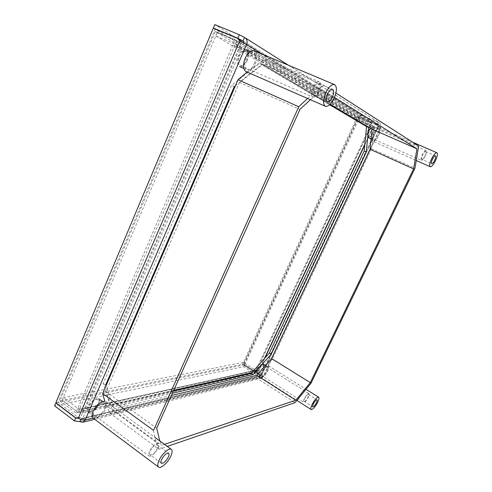 <?xml version="1.0" encoding="UTF-8"?>
<svg xmlns="http://www.w3.org/2000/svg" width="492" height="492" viewBox="0 0 492 492"><rect width="100%" height="100%" fill="white"/><g stroke="black" fill="none" stroke-linecap="round" stroke-linejoin="round"><path stroke-width="0.37" stroke-dasharray="2.46 1.84" d="M172.434 393.237L113.246 406.952L105.921 386.005M235.379 85.854L262.328 64.655L329.843 104.538M380.667 127.465L263.527 376.392L261.996 374.535L260.975 374.775L377.745 126.192L378.489 126.653L261.996 374.535L260.022 374.43L244.715 364.701L359.621 117.256L377.179 124.876L378.489 126.653L380.667 127.465L378.403 126.413L378.041 124.919L243.337 41.144M263.527 376.392L261.375 378.213L259.075 377.856L260.004 375.882L81.063 418.753L80.774 419.43M359.621 117.256L358.828 116.776L243.663 364.91L244.715 364.701M377.179 124.876L376.429 124.415L377.745 126.192L378.471 126.462L261.486 375.396L260.975 374.775L259.001 374.67L243.663 364.91M376.429 124.415L358.828 116.776M261.486 375.396L260.76 376.005L260.004 375.882L259.979 374.529L244.665 364.8L55.977 402.893M378.471 126.462L261.369 375.47L263.177 376.614L380.476 127.311C381.195 125.454 380.839 123.972 379.4 122.852L378.945 122.606L377.893 124.845L377.229 124.765L359.67 117.145L214.389 28.684M173.405 391.072L110.952 405.285L103.234 383.434L231.468 85.454L259.561 63.468L329.603 104.765M113.246 406.952L110.952 405.285M105.614 385.138L103.234 383.434M234.278 86.721L231.468 85.454M262.328 64.655L259.561 63.468M78.32 418.108L80.565 417.579L82.853 418.194L82.053 418.963L78.8 418.446M239.616 41.039L243.681 43.259L243.78 42.958M241.049 41.66L241.369 42.121L80.565 417.579L77.982 417.345L58.136 402.327L215.102 29.329L239.542 39.514M55.842 402.794L58.136 402.327M213.27 28.216L215.102 29.329M85.202 419.971L82.853 418.194L243.681 43.259L378.403 126.413M79.827 421.632L259.075 377.856L259.056 376.491L243.761 366.743L54.581 405.795M243.761 366.743L244.665 364.8M260.022 374.43L259.001 374.67M259.056 376.491L259.979 374.529M75.731 417.874L77.982 417.345M246.572 44.465L243.681 43.259M244.469 37.447L378.945 122.606L360.691 114.937L214.789 24.6M360.691 114.937L359.67 117.145M378.274 122.539L377.229 124.765M98.91 404.35C95.485 410.476 91.979 413.108 88.4 412.241C87.25 411.238 87.219 409.387 88.302 406.693C91.764 400.531 95.264 397.893 98.812 398.766C99.981 399.781 100.011 401.644 98.91 404.35M89.126 411.318C92.213 412.068 95.239 409.799 98.197 404.51C99.144 402.173 99.12 400.568 98.111 399.695C95.048 398.938 92.029 401.214 89.046 406.527C88.105 408.858 88.13 410.451 89.126 411.318L149.137 456.066C148.295 455.303 148.387 453.722 149.414 451.324C152.526 445.764 155.454 443.206 158.196 443.667C159.051 444.43 158.959 446.023 157.92 448.427C154.839 453.962 151.911 456.502 149.137 456.066M150.06 454.823C152.274 455.18 154.611 453.138 157.083 448.716C157.914 446.791 157.987 445.518 157.305 444.903C155.109 444.54 152.766 446.582 150.275 451.029C149.451 452.947 149.383 454.214 150.06 454.823L161.376 463.243M93.093 418.089C95.762 420.408 103.345 414.565 105.866 408.372C107.225 405.064 107.201 402.794 105.792 401.577L104.802 401.158L109.833 413.114L158.977 449.257L167.292 446.41M104.741 408.637C105.854 405.918 105.829 404.061 104.679 403.059C101.168 402.21 97.674 404.885 94.2 411.072C93.105 413.778 93.123 415.623 94.255 416.613C97.81 417.45 101.303 414.787 104.741 408.637M262.66 368.207C260.6 372.013 258.749 373.815 257.107 373.606C256.418 373.004 256.572 371.577 257.562 369.332C259.641 365.501 261.492 363.699 263.122 363.914C263.817 364.523 263.663 365.956 262.66 368.207M257.525 372.942C258.94 373.127 260.539 371.571 262.316 368.28C263.177 366.337 263.312 365.107 262.716 364.578C261.307 364.394 259.708 365.95 257.919 369.252C257.058 371.189 256.929 372.419 257.525 372.942L303.699 402.29C303.213 401.835 303.429 400.617 304.345 398.637C306.196 395.23 307.74 393.557 308.97 393.618C309.462 394.08 309.247 395.297 308.324 397.284C306.485 400.673 304.942 402.339 303.699 402.29M304.234 401.423C305.224 401.46 306.454 400.125 307.93 397.413C308.668 395.832 308.841 394.855 308.447 394.486C307.463 394.436 306.227 395.777 304.745 398.495C304.013 400.082 303.841 401.06 304.234 401.423L312.795 406.859M261.006 377.567C262.986 377.807 265.231 375.599 267.753 370.943C268.976 368.194 269.179 366.454 268.343 365.722C266.387 365.47 264.136 367.684 261.596 372.364C260.379 375.113 260.182 376.847 261.006 377.567L296.916 400.445M267.211 371.066C268.214 368.816 268.38 367.383 267.697 366.78C266.086 366.577 264.241 368.397 262.156 372.235C261.154 374.492 260.994 375.913 261.67 376.509C263.294 376.706 265.139 374.892 267.211 371.066M373.526 126.622C374.615 127.551 374.412 129.783 372.911 133.314C371.288 136.505 369.812 137.994 368.49 137.778C367.407 136.868 367.61 134.642 369.098 131.106C370.734 127.902 372.21 126.407 373.526 126.622L378.754 128.898C377.456 128.695 375.98 130.202 374.338 133.412C372.838 136.96 372.616 139.181 373.68 140.085C374.984 140.294 376.454 138.793 378.09 135.589C379.603 132.053 379.824 129.826 378.754 128.898M368.84 137.022C369.978 137.2 371.251 135.915 372.659 133.16C373.951 130.116 374.129 128.191 373.188 127.391C372.05 127.207 370.777 128.498 369.369 131.259C368.077 134.31 367.899 136.229 368.84 137.022L421.441 160.374C420.685 159.654 421.004 157.729 422.4 154.605C423.876 151.757 425.106 150.392 426.084 150.497C426.841 151.228 426.521 153.16 425.125 156.278C423.655 159.113 422.425 160.478 421.441 160.374M421.908 159.39C422.696 159.476 423.68 158.381 424.854 156.112C425.974 153.615 426.226 152.077 425.623 151.487C424.836 151.401 423.858 152.502 422.677 154.777C421.558 157.274 421.306 158.811 421.908 159.39L431.687 163.725M373.121 141.302C374.707 141.548 376.503 139.722 378.496 135.823C380.334 131.518 380.605 128.799 379.301 127.674C377.721 127.422 375.925 129.255 373.926 133.172C372.093 137.489 371.823 140.202 373.121 141.302L416.429 160.595M247.236 60.645C244.948 65.338 242.439 67.355 239.721 66.697C237.169 64.926 236.88 61.291 238.86 55.805C241.16 51.1 243.657 49.071 246.363 49.71C248.952 51.531 249.241 55.172 247.236 60.645M240.188 65.547C242.538 66.112 244.696 64.366 246.67 60.319C248.405 55.596 248.153 52.453 245.92 50.885C243.583 50.332 241.424 52.084 239.444 56.143C237.734 60.879 237.98 64.015 240.188 65.547L312.967 97.145C311.104 95.737 311.135 92.57 313.066 87.656C315.188 83.412 317.279 81.5 319.339 81.912C321.221 83.363 321.19 86.537 319.24 91.438C317.131 95.669 315.04 97.57 312.967 97.145M313.613 95.639C315.274 95.977 316.946 94.452 318.638 91.069C320.187 87.145 320.218 84.606 318.711 83.449C317.063 83.117 315.39 84.649 313.693 88.043C312.149 91.973 312.125 94.507 313.613 95.639L327.414 101.61M246.037 71.617C249.321 72.398 252.365 69.919 255.17 64.188C257.648 57.496 257.334 53.044 254.223 50.842M254.29 63.671C256.32 58.179 256.061 54.532 253.515 52.724C250.834 52.097 248.337 54.145 246.031 58.874C244.026 64.384 244.278 68.019 246.793 69.778C249.487 70.418 251.99 68.382 254.29 63.671M247.058 72.06L263.663 59.766L373.809 126.512L371.472 148.713L272.353 359.252L256.024 377.739L109.833 413.114M330.083 104.304L262.593 64.347C255.059 69.477 247.365 75.504 239.499 82.422L105.934 391.638C107.557 398.342 109.673 404.258 112.299 409.399L171.444 395.439M153.553 430.408C154.746 437.689 156.554 443.975 158.977 449.257M307.586 98.486L323.644 85.165L335.913 93.031M164.488 444.362L161.487 445.371L159.789 440.943M262.593 64.347L322.34 89.858L334.468 97.416M322.34 89.858L310.403 99.716M105.934 391.638L156.696 428.261M239.499 82.422L299.942 109.378M112.299 409.399L161.487 445.371M272.353 359.252L311.005 383.225M371.472 148.713L414.941 168.295M256.024 377.739L294.997 402.659M373.809 126.512L418.643 146.062M263.663 59.766L323.644 85.165M264.93 358.016L258.878 370.913L257.359 369.08L256.326 369.308L369.886 126.604L370.654 127.065L255.975 372.038L243.54 364.135L357.973 117.526L372.216 123.726L370.654 127.065L372.801 127.877L370.531 126.825L256.836 369.916L256.326 369.308L254.942 372.278L242.482 364.351L357.174 117.047L217.224 32.54L238.251 41.556C240.268 43.105 240.766 45.325 239.752 48.204L236.91 47.004L370.599 126.875L256.836 369.916M258.878 370.913L258.515 371.14L256.713 369.996L256.086 370.538L81.371 409.51L82.189 408.741L236.91 47.004L234.623 45.879L236.818 40.731L217.181 32.515L62.084 400.365L78.087 412.413L79.919 408.114L82.189 408.741L256.713 369.996M243.54 364.135L242.482 364.351M357.973 117.526L371.478 123.234C372.942 124.341 373.317 125.841 372.592 127.729L239.752 48.204L84.513 410.476L82.189 408.741M370.599 126.875L369.886 126.604L371.454 123.252L357.174 117.047L356.122 119.255L370.027 125.257L370.531 126.825M59.815 400.82L75.854 412.917L235.071 39.661L215.367 31.42L59.815 400.82L62.084 400.365M215.367 31.42L217.181 32.515M62.14 400.353L63.333 397.518L79.366 409.535L80.417 409.301L79.194 412.161L254.917 372.278L242.458 364.357L62.14 400.353L78.142 412.401L79.194 412.161L82.09 412.782L84.513 410.476C82.293 410.771 80.018 410.15 77.693 408.606L79.919 408.114L234.623 45.879L232.864 44.834L239.752 48.204M63.333 397.518L243.368 362.389L255.84 370.304L80.417 409.301L81.371 409.51M256.086 370.538L255.348 370.414L254.419 372.395L256.658 372.758L258.515 371.14L264.376 358.637M242.458 364.357L243.368 362.389M255.975 372.038L254.942 372.278M254.917 372.278L255.84 370.304M78.142 412.401L79.366 409.535M75.854 412.917L78.087 412.413M235.071 39.661L236.818 40.731M217.224 32.54L215.791 35.934L235.397 44.194L370.027 125.257L371.073 123.018L237.691 41.266L236.228 44.692L236.91 47.004M215.791 35.934L356.122 119.255M371.435 123.24L370.39 125.478M372.216 123.726L371.454 123.252M236.861 40.756L235.397 44.194M263.177 376.614L93.05 418.059M380.476 127.311L262.488 54.317M82.853 418.194L261.369 375.47M364.824 144.304L372.592 127.729M258.515 371.14L251.922 372.628M173.75 390.304L84.513 410.476M261.375 378.213L94.735 419.319M260.76 376.005L82.053 418.963M243.177 41.027L378.041 124.919M288.38 65.196L379.4 122.852M98.111 399.695L158.196 443.667M157.305 444.903L168.627 453.206M105.792 401.577L154.962 437.419M102.471 401.441L104.679 403.059M88.4 412.241L94.255 416.613M262.716 364.578L308.97 393.618M308.447 394.486L317.026 399.873M268.343 365.722L306.129 389.375M265.631 365.488L267.697 366.78M257.87 374.092L261.67 376.509M373.188 127.391L426.084 150.497M425.623 151.487L435.451 155.786M379.301 127.674L412.487 142.12M371.294 139.027L373.68 140.085M245.92 50.885L319.339 81.912M318.711 83.449L332.604 89.341M250.446 51.432L253.515 52.724M243.761 68.456L246.793 69.778M372.801 127.877L364.75 145.048M256.658 372.758L82.09 412.782M238.251 41.556L371.478 123.234M236.4 44.784L370.15 125.325"/><path stroke-width="0.74" d="M105.921 386.005L105.614 385.138L234.278 86.721L235.379 85.854M172.434 393.237L253.14 374.529L271.258 354.105L269.413 352.973L364.166 151.062L366.558 126.555L329.603 104.765M329.843 104.538L368.68 127.483L366.22 151.997L271.258 354.105M253.14 374.529L251.283 373.348L269.413 352.973M251.283 373.348L173.405 391.072M366.22 151.997L364.166 151.062M368.68 127.483L366.558 126.555M241.049 41.66L239.542 39.514L237.784 38.425L213.27 28.216L55.842 402.794L75.731 417.874L78.32 418.108C80.67 419.682 82.963 420.297 85.202 419.971L82.822 422.259L79.827 421.632L80.774 419.43M78.32 418.108L239.616 41.039L237.784 38.425M239.616 41.039L246.572 44.465C247.593 41.592 247.101 39.366 245.102 37.779L244.469 37.447L242.98 40.922L243.78 42.958M55.977 402.893L54.581 405.795L74.44 420.912L79.827 421.632M55.781 402.936L75.67 418.022L78.8 418.446M74.44 420.912L75.67 418.022M214.389 28.684L213.343 28.044L214.789 24.6L239.352 34.76L244.469 37.447M213.343 28.044L237.857 38.253L243.337 41.144M239.352 34.76L237.857 38.253M168.35 457.007C169.193 455.069 169.285 453.802 168.627 453.206C166.48 452.892 164.156 454.977 161.647 459.46C160.81 461.391 160.718 462.652 161.376 463.243C163.535 463.55 165.859 461.471 168.35 457.007M170.859 456.09C172.354 452.665 172.52 450.426 171.351 449.368C169.205 447.382 161.85 453.907 159.033 460.414C157.563 463.821 157.403 466.041 158.553 467.08C160.773 469.085 168.086 462.474 170.859 456.09M247.058 72.06L238.023 79.729L102.674 393.532L104.802 401.158C100.436 401.398 96.512 404.793 93.025 411.343C91.69 414.639 91.715 416.884 93.093 418.089L158.553 467.08M316.467 402.8C317.211 401.208 317.395 400.23 317.026 399.873C316.061 399.848 314.837 401.208 313.349 403.938C312.611 405.531 312.426 406.503 312.795 406.859C313.761 406.878 314.985 405.525 316.467 402.8M317.641 402.37C318.957 399.559 319.283 397.837 318.625 397.204C316.934 397.155 314.775 399.547 312.143 404.381C310.833 407.192 310.507 408.901 311.165 409.529C312.875 409.559 315.034 407.173 317.641 402.37M434.614 160.41C435.746 157.901 436.023 156.364 435.451 155.786C434.688 155.712 433.71 156.825 432.523 159.113C431.392 161.622 431.115 163.16 431.687 163.725C432.45 163.799 433.427 162.692 434.614 160.41M435.402 160.896C437.4 156.481 437.892 153.756 436.878 152.735C435.537 152.606 433.815 154.562 431.712 158.608C429.719 163.043 429.227 165.755 430.242 166.745C431.589 166.868 433.311 164.918 435.402 160.896M332.395 96.967C333.982 93.019 334.056 90.479 332.604 89.341C330.999 89.027 329.339 90.583 327.623 94.003C326.048 97.963 325.975 100.497 327.414 101.61C329.025 101.924 330.686 100.374 332.395 96.967M334.179 98.074C336.989 91.112 337.112 86.623 334.554 84.599C331.725 84.052 328.797 86.801 325.759 92.847C322.98 99.839 322.857 104.31 325.384 106.26C328.232 106.813 331.165 104.083 334.179 98.074M334.554 84.599L254.223 50.842C250.963 50.079 247.925 52.576 245.102 58.339C242.667 65.049 242.98 69.477 246.037 71.617L325.384 106.26M171.444 395.439L256.726 375.31L271.541 358.57L370.015 149.254L413.6 168.922L310.317 382.61L295.797 400.217L164.488 444.362M370.015 149.254L372.093 129.175L330.083 104.304M238.023 79.729L298.773 106.733L153.553 430.408L102.674 393.532M167.292 446.41L294.997 402.659L311.005 383.225L414.941 168.295L418.643 146.062L335.913 93.031M298.773 106.733L307.586 98.486M159.789 440.943L156.696 428.261L299.942 109.378L310.403 99.716M334.468 97.416L416.915 148.818L413.6 168.922M256.726 375.31L295.797 400.217M271.541 358.57L310.317 382.61M372.093 129.175L416.915 148.818M93.05 418.059L85.202 419.971L246.572 44.465L262.488 54.317M264.376 358.637L364.824 144.304M251.922 372.628L173.75 390.304M94.735 419.319L82.822 422.259M245.102 37.779L288.38 65.196M154.962 437.419L171.351 449.368M98.812 398.766L102.471 401.441M306.129 389.375L318.625 397.204M296.916 400.445L311.165 409.529M263.122 363.914L265.631 365.488M257.107 373.606L257.87 374.092M412.487 142.12L436.878 152.735M416.429 160.595L430.242 166.745M368.49 137.778L371.294 139.027M246.363 49.71L250.446 51.432M239.721 66.697L243.761 68.456M364.75 145.048L264.93 358.016"/></g></svg>
